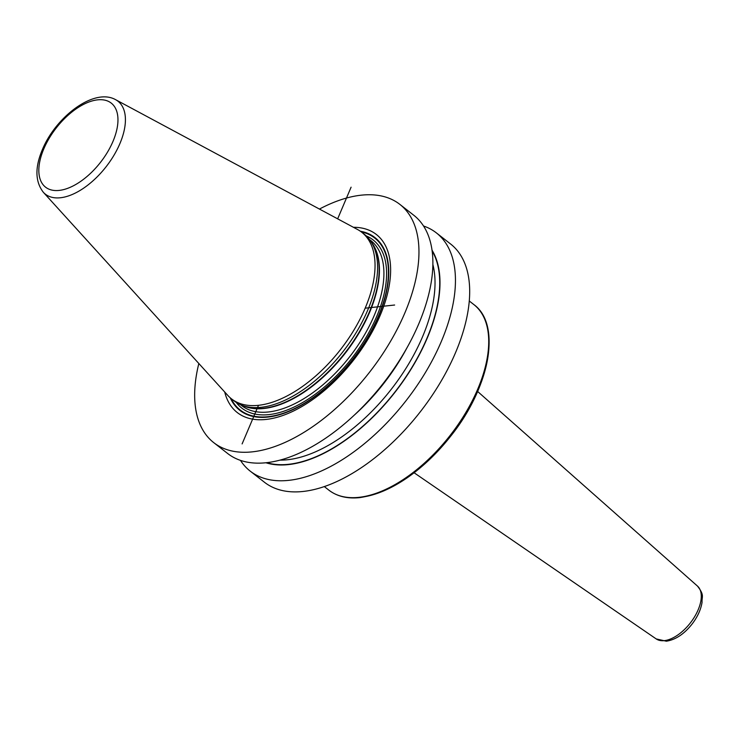 <?xml version="1.0" encoding="UTF-8"?>
<svg xmlns="http://www.w3.org/2000/svg" width="739" height="739" viewBox="0 0 739 739"><rect width="100%" height="100%" fill="white"/><g stroke="black" fill="none" stroke-linecap="round" stroke-linejoin="round"><path stroke-width="1.11" d="M319.442 209.063A151.172 79.433 128 0 1 399.854 204.38A151.172 79.433 128 0 1 404.833 312.994A151.172 79.433 -52 0 1 213.765 442.661L227.686 453.534A151.172 79.433 128 0 0 418.754 323.867A151.172 79.433 128 0 0 413.775 215.252L399.854 204.38M423.539 226.005A151.172 79.433 128 0 1 436.343 232.868L450.587 243.99A151.172 79.433 128 0 1 455.557 352.605A151.172 79.433 -52 0 1 264.488 482.281L250.244 471.159A151.172 79.433 128 0 1 240.489 460.397M436.343 232.868A151.172 79.433 128 0 1 441.322 341.483A151.172 79.433 128 0 1 250.244 471.159M198.828 363.514A151.172 79.433 -52 0 0 213.765 442.661M224.721 392.03A112.975 59.36 -52 0 0 294.113 410.718A112.975 59.36 -52 0 0 380.068 315.655A112.975 59.36 -52 0 0 353.39 227.279M361.685 232.212L364.235 234.208A105.742 55.564 128 0 1 370.581 241.016A105.742 55.564 128 0 1 367.717 310.177A105.742 55.564 -52 0 1 242.216 405.388A105.742 55.564 -52 0 1 234.069 400.871L231.519 398.884A105.742 55.564 -52 0 0 365.168 308.181A105.742 55.564 -52 0 0 361.685 232.212A105.742 55.564 -52 0 0 357.473 229.469L115.617 99.682C94.093 87.498 55.887 116.762 42.382 149.601C34.835 167.402 35.139 181.618 43.315 192.26A58.972 30.992 -52 0 0 81.549 189.535A58.972 30.992 -52 0 0 119.912 143.578A58.972 30.992 -52 0 0 115.617 99.682M43.315 192.26L227.843 395.457A105.742 55.564 -52 0 0 231.519 398.884M265.966 462.78A137.482 72.246 -52 0 0 427.142 338.305A137.482 72.246 128 0 0 432.019 250.151M351.09 187.189L337.658 218.836M258.493 405.323L242.115 443.908M394.626 305.022L365.168 308.181M230.235 397.822A109.658 57.624 -52 0 0 299.886 406.117A109.658 57.624 -52 0 0 378.516 316.347A109.658 57.624 128 0 0 360.346 231.224M361.269 231.898A109.169 57.365 128 0 1 378.239 316.412A109.169 57.365 -52 0 1 300.708 405.378A109.169 57.365 -52 0 1 231.113 398.561M236.203 402.385A106.693 56.062 -52 0 0 305.207 400.991A106.693 56.062 -52 0 0 376.631 316.588A106.693 56.062 128 0 0 366.221 235.907M240.517 404.704L241.671 405.609A104.79 55.065 -52 0 0 374.119 315.729A104.79 55.065 128 0 0 370.673 240.434L369.509 239.528M371.292 242.059A104.79 55.065 128 0 1 369.648 312.237A104.79 55.065 -52 0 1 243.399 405.822M242.216 405.388L244.914 406.385A104.855 55.092 -52 0 0 369.361 311.969A104.855 55.092 128 0 0 372.207 243.39L370.581 241.016M112.975 141.417A53.328 28.017 -52 0 0 97.613 99.848A53.328 28.017 -52 0 0 43.813 148.844A53.328 28.017 -52 0 0 59.175 190.413A53.328 28.017 -52 0 0 112.975 141.417M266.797 462.688A137.14 72.062 -52 0 0 426.92 338.323A137.14 72.062 128 0 0 432.13 250.974M280.099 460.12A133.805 70.316 -52 0 0 422.523 336.808A133.805 70.316 128 0 0 432.869 264.507M354.785 414.681A133.805 70.316 -52 0 0 406.884 347.977M469.274 300.995L473.838 304.56A117.75 61.873 128 0 1 477.717 389.167A117.75 61.873 128 0 1 358.923 497.338A117.75 61.873 128 0 1 328.883 490.16L324.319 486.595M487.352 327.811A116.651 61.3 128 0 1 453.58 432.389A116.651 61.3 128 0 1 360.475 497.31M477.616 391.467L697.487 586.092A33.541 17.625 128 0 1 694.457 616.991A33.541 17.625 128 0 1 664.315 640.639A33.541 17.625 -52 0 1 656.223 638.93L414.117 472.775M473.838 304.56C501.578 324.578 490.068 386.626 451.307 435.4C421.803 471.99 391.3 492.728 359.81 497.615C347.385 498.917 337.076 496.432 328.883 490.16M697.487 586.092C704.784 595.542 701.68 596.493 702.05 602.359C700.831 609.814 697.422 617.157 691.824 624.372C684 634.145 675.511 639.752 666.366 641.203L656.223 638.93"/></g></svg>
